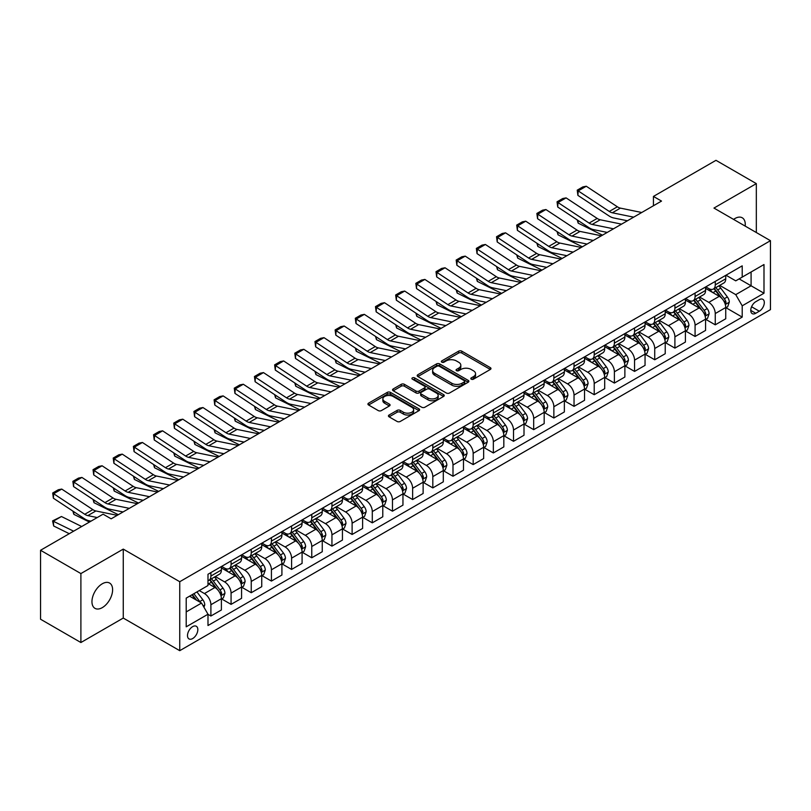 <?xml version="1.0" encoding="UTF-8"?>
<svg xmlns="http://www.w3.org/2000/svg" width="811" height="811" viewBox="0 0 811 811"><rect width="100%" height="100%" fill="white"/><g stroke="black" fill="none" stroke-linecap="round" stroke-linejoin="round"><path stroke-width="1.22" d="M471.272 379.183A1.571 0.902 0 0 0 473.492 379.183L490.32 369.461A2.24 1.298 0 0 0 490.979 368.549A2.24 1.298 0 0 0 490.32 367.636L461.804 351.173A2.24 1.298 0 0 0 458.641 351.173L441.802 360.885A1.571 0.902 0 0 0 441.346 361.524A1.571 0.902 0 0 0 441.802 362.172A1.571 0.902 0 0 0 444.022 362.172L446.202 360.915A7.167 4.136 0 0 1 456.34 360.915L458.722 362.284A7.167 4.136 0 0 1 460.82 365.214A7.167 4.136 0 0 1 458.722 368.133L456.542 369.39A1.571 0.902 0 0 0 456.076 370.029A1.571 0.902 0 0 0 456.542 370.678A1.571 0.902 0 0 0 458.762 370.678L460.932 369.421A7.167 4.136 0 0 1 471.079 369.421L473.452 370.789A7.167 4.136 0 0 1 475.55 373.719A7.167 4.136 0 0 1 473.452 376.639L471.272 377.896A1.571 0.902 0 0 0 470.816 378.544A1.571 0.902 0 0 0 471.272 379.183L471.272 377.896M102.287 607.632A14.608 8.434 120 0 0 111.827 594.757A14.608 8.434 120 0 0 109.586 583.048A14.608 8.434 120 0 0 102.287 583.778A14.608 8.434 120 0 0 92.738 596.653A14.608 8.434 120 0 0 94.978 608.351A14.608 8.434 120 0 0 102.287 607.632M745.187 226.097A14.608 8.434 120 0 0 742.247 217.784A14.608 8.434 120 0 0 734.948 218.514A14.608 8.434 120 0 0 733.58 219.406M192.663 638.561A7.299 4.217 120 0 0 197.438 632.134A7.299 4.217 120 0 0 196.313 626.274A7.299 4.217 120 0 0 192.663 626.639A7.299 4.217 120 0 0 187.888 633.077A7.299 4.217 120 0 0 189.014 638.926A7.299 4.217 120 0 0 192.663 638.561M389.098 415.009A2.24 1.298 0 0 0 388.439 415.921A2.24 1.298 0 0 0 389.098 416.844L397.096 421.456A2.24 1.298 0 0 0 400.259 421.456L418.952 410.67A2.24 1.298 0 0 0 419.611 409.748A2.24 1.298 0 0 0 418.952 408.835L390.436 392.372A2.24 1.298 0 0 0 387.273 392.372L368.579 403.168A2.24 1.298 0 0 0 367.92 404.081A2.24 1.298 0 0 0 368.579 404.993L378.24 410.579A2.24 1.298 0 0 0 381.413 410.579L389.412 405.956A2.24 1.298 0 0 0 390.071 405.044A2.24 1.298 0 0 0 389.412 404.121L384.617 401.364A5.991 3.457 0 0 1 382.863 398.911A5.991 3.457 0 0 1 386.563 395.717A5.991 3.457 0 0 1 393.092 396.467L411.866 407.304A5.991 3.457 0 0 1 413.62 409.748A5.991 3.457 0 0 1 409.92 412.951A5.991 3.457 0 0 1 403.391 412.201L400.259 410.396A2.24 1.298 0 0 0 397.096 410.396L389.098 415.009L389.098 416.844M123.262 549.108L80.897 573.57L40.55 550.274L40.55 619.229L80.897 642.525L123.262 618.063L179.748 650.675L179.748 581.72L123.262 549.108L123.262 618.063M756.328 232.534L756.328 183.621L713.964 208.072L770.45 240.685L179.748 581.72M756.328 183.621L715.981 160.325L653.443 196.424L653.443 205.751M40.55 550.274L103.088 514.174L111.158 518.827L661.512 201.087L653.443 196.424M446.364 393.011A2.24 1.298 0 0 0 449.527 393.011L468.221 382.224A2.24 1.298 0 0 0 468.88 381.302A2.24 1.298 0 0 0 468.221 380.389L439.704 363.926A2.24 1.298 0 0 0 436.541 363.926L417.847 374.723A2.24 1.298 0 0 0 417.189 375.635A2.24 1.298 0 0 0 417.847 376.547L446.364 393.011M413.012 379.518A1.571 0.902 0 0 1 414.603 379.741L414.603 377.875L443.587 394.612A2.24 1.298 0 0 1 444.246 395.525A2.24 1.298 0 0 1 443.587 396.447L424.893 407.234A2.24 1.298 0 0 1 421.73 407.234L393.213 390.77L393.213 388.945A2.24 1.298 0 0 0 392.554 389.858A2.24 1.298 0 0 0 393.213 390.77M393.213 388.945L401.212 384.323A2.24 1.298 0 0 1 404.385 384.323L415.942 391.003A2.24 1.298 0 0 0 419.115 391.003L424.417 387.942A2.24 1.298 0 0 0 425.076 387.019A2.24 1.298 0 0 0 424.417 386.107L412.383 379.153A1.571 0.902 0 0 1 411.917 378.514A1.571 0.902 0 0 1 412.89 377.683A1.571 0.902 0 0 1 414.603 377.875M759.309 299.675L755.761 301.722A7.076 4.085 120 0 0 751.138 307.957A7.076 4.085 120 0 0 752.223 313.624A7.076 4.085 120 0 0 755.761 313.279L759.309 311.221A7.076 4.085 120 0 0 763.932 304.987A7.076 4.085 120 0 0 762.847 299.32A7.076 4.085 120 0 0 759.309 299.675M179.748 650.675L770.45 309.64L770.45 240.685M725.987 275.213L735.749 280.849L742.207 277.119L742.207 265.846L207.991 574.269L207.991 585.542L186.206 598.123L186.206 626.822L207.991 614.241L207.991 625.524L742.207 317.101L742.207 305.818L735.749 294.636L719.702 285.371M742.207 277.119L763.992 264.538L763.992 293.237L742.207 305.818M80.897 573.57L80.897 642.525M739.135 278.893L751.087 285.786L751.087 271.999L763.992 264.538M735.749 294.636L751.087 285.786L763.992 293.237M186.206 611.92L201.544 603.06L189.592 596.166M207.991 614.343L210.901 616.015L210.901 604.742A9.134 5.271 -120 0 0 204.443 593.561L199.283 590.58M210.901 616.015L221.393 609.963L221.393 598.68A9.134 5.271 -120 0 0 214.935 587.499L207.991 583.494M221.636 598.913L231.074 604.367L231.074 593.094A9.134 5.271 -120 0 0 224.617 581.913L215.351 576.56M231.074 604.367L241.566 598.315L241.566 587.032A9.134 5.271 -120 0 0 235.109 575.851L221.393 567.933M241.81 587.265L251.248 592.719L251.248 581.446A9.134 5.271 -120 0 0 244.79 570.265L235.525 564.912M251.248 592.719L261.74 586.667L261.74 575.394A9.134 5.271 -120 0 0 255.283 564.213L241.566 556.285M261.983 575.628L271.421 581.071L271.421 569.798A9.134 5.271 -120 0 0 264.964 558.617L255.698 553.264M271.421 581.071L281.914 575.019L281.914 563.746A9.134 5.271 -120 0 0 275.456 552.565L261.74 544.637M282.157 563.98L291.595 569.423L291.595 558.15A9.134 5.271 -120 0 0 285.137 546.969L275.872 541.616M291.595 569.423L302.087 563.371L302.087 552.098A9.134 5.271 -120 0 0 295.63 540.917L281.914 532.989M302.331 552.332L311.769 557.775L311.769 546.502A9.134 5.271 -120 0 0 305.311 535.321L296.045 529.968M311.769 557.775L322.261 551.723L322.261 540.45A9.134 5.271 -120 0 0 315.803 529.269L302.087 521.341M322.504 540.684L331.942 546.127L331.942 534.855A9.134 5.271 -120 0 0 325.485 523.673L316.219 518.32M331.942 546.127L342.435 540.075L342.435 528.802A9.134 5.271 -120 0 0 335.977 517.621L322.261 509.693M342.678 529.036L352.116 534.479L352.116 523.207A9.134 5.271 -120 0 0 345.668 512.025L336.393 506.672M352.116 534.479L362.608 528.427L362.608 517.154A9.134 5.271 -120 0 0 356.151 505.973L342.435 498.055M362.852 517.388L372.29 522.842L372.29 511.559A9.134 5.271 -120 0 0 365.842 500.377L356.566 495.024M372.29 522.842L382.782 516.779L382.782 505.506A9.134 5.271 -120 0 0 376.324 494.325L362.608 486.407M383.025 505.74L392.463 511.194L392.463 499.911A9.134 5.271 -120 0 0 386.016 488.729L376.74 483.376M392.463 511.194L402.955 505.131L402.955 493.858A9.134 5.271 -120 0 0 396.498 482.677L382.782 474.759M403.199 494.092L412.637 499.546L412.637 488.263A9.134 5.271 -120 0 0 406.189 477.081L396.914 471.738M412.637 499.546L423.129 493.483L423.129 482.21A9.134 5.271 -120 0 0 416.672 471.029L402.955 463.111M423.372 482.444L432.821 487.898L432.821 476.615A9.134 5.271 -120 0 0 426.363 465.433L417.087 460.09M432.821 487.898L443.303 481.835L443.303 470.562A9.134 5.271 -120 0 0 436.855 459.381L423.129 451.463M443.546 470.796L452.994 476.25L452.994 464.977A9.134 5.271 -120 0 0 446.537 453.795L437.261 448.442M452.994 476.25L463.476 470.187L463.476 458.914A9.134 5.271 -120 0 0 457.029 447.733L443.303 439.815M463.72 459.148L473.168 464.602L473.168 453.329A9.134 5.271 -120 0 0 466.71 442.147L457.434 436.794M473.168 464.602L483.65 458.539L483.65 447.266A9.134 5.271 -120 0 0 477.203 436.085L463.476 428.167M483.893 447.5L493.341 452.954L493.341 441.681A9.134 5.271 -120 0 0 486.884 430.499L477.618 425.146M493.341 452.954L503.834 446.891L503.834 435.619A9.134 5.271 -120 0 0 497.376 424.437L483.65 416.519M504.067 435.852L513.515 441.306L513.515 430.033A9.134 5.271 -120 0 0 507.057 418.851L497.792 413.498M513.515 441.306L524.007 435.243L524.007 423.971A9.134 5.271 -120 0 0 517.55 412.789L503.834 404.871M524.241 424.204L533.689 429.658L533.689 418.385A9.134 5.271 -120 0 0 527.231 407.203L517.965 401.85M533.689 429.658L544.181 423.595L544.181 412.323A9.134 5.271 -120 0 0 537.723 401.141L524.007 393.223M544.414 412.556L553.862 418.01L553.862 406.737A9.134 5.271 -120 0 0 547.405 395.555L538.139 390.203M553.862 418.01L564.355 411.958L564.355 400.675A9.134 5.271 -120 0 0 557.897 389.493L544.181 381.575M564.598 400.908L574.036 406.362L574.036 395.089A9.134 5.271 -120 0 0 567.578 383.907L558.313 378.555M574.036 406.362L584.528 400.31L584.528 389.027A9.134 5.271 -120 0 0 578.071 377.845L564.355 369.928M584.772 389.26L594.21 394.714L594.21 383.441A9.134 5.271 -120 0 0 587.752 372.259L578.486 366.907M594.21 394.714L604.702 388.662L604.702 377.379A9.134 5.271 -120 0 0 598.244 366.197L584.528 358.28M604.945 377.612L614.383 383.066L614.383 371.793A9.134 5.271 -120 0 0 607.926 360.611L598.66 355.259M614.383 383.066L624.875 377.014L624.875 365.741A9.134 5.271 -120 0 0 618.418 354.559L604.702 346.632M625.119 365.974L634.557 371.418L634.557 360.145A9.134 5.271 -120 0 0 628.099 348.963L618.834 343.611M634.557 371.418L645.049 365.366L645.049 354.093A9.134 5.271 -120 0 0 638.592 342.911L624.875 334.984M645.292 354.326L654.73 359.77L654.73 348.497A9.134 5.271 -120 0 0 648.273 337.315L639.007 331.963M654.73 359.77L665.223 353.718L665.223 342.445A9.134 5.271 -120 0 0 658.765 331.263L645.049 323.336M665.466 342.678L674.904 348.122L674.904 336.849A9.134 5.271 -120 0 0 668.446 325.667L659.181 320.315M674.904 348.122L685.396 342.07L685.396 330.797A9.134 5.271 -120 0 0 678.939 319.615L665.223 311.688M685.64 331.03L695.078 336.474L695.078 325.201A9.134 5.271 -120 0 0 688.62 314.019L679.354 308.667M695.078 336.474L705.57 330.422L705.57 319.149A9.134 5.271 -120 0 0 699.112 307.967L685.396 300.04M705.813 319.382L715.251 324.826L715.251 313.553A9.134 5.271 -120 0 0 708.794 302.371L699.528 297.019M715.251 324.826L725.744 318.774L725.744 307.501A9.134 5.271 -120 0 0 719.286 296.319L705.57 288.402M705.813 286.861L708.794 288.584A9.134 5.271 -120 0 0 713.366 289.03A9.134 5.271 -120 0 0 715.251 284.854L715.251 281.407M685.64 298.509L688.62 300.232A9.134 5.271 -120 0 0 693.192 300.678A9.134 5.271 -120 0 0 695.078 296.502L695.078 293.055M665.466 310.157L668.446 311.88A9.134 5.271 -120 0 0 673.018 312.326A9.134 5.271 -120 0 0 674.904 308.15L674.904 304.703M645.292 321.805L648.273 323.528A9.134 5.271 -120 0 0 652.845 323.974A9.134 5.271 -120 0 0 654.73 319.798L654.73 316.351M625.119 333.453L628.099 335.176A9.134 5.271 -120 0 0 632.671 335.622A9.134 5.271 -120 0 0 634.557 331.446L634.557 327.999M604.945 345.101L607.926 346.824A9.134 5.271 -120 0 0 612.487 347.27A9.134 5.271 -120 0 0 614.383 343.094L614.383 339.647M584.772 356.739L587.752 358.472A9.134 5.271 -120 0 0 592.314 358.918A9.134 5.271 -120 0 0 594.21 354.742L594.21 351.295M564.598 368.387L567.578 370.11A9.134 5.271 -120 0 0 572.14 370.566A9.134 5.271 -120 0 0 574.036 366.39L574.036 362.943M544.414 380.035L547.405 381.758A9.134 5.271 -120 0 0 551.967 382.214A9.134 5.271 -120 0 0 553.862 378.038L553.862 374.591M524.241 391.683L527.231 393.406A9.134 5.271 -120 0 0 531.793 393.862A9.134 5.271 -120 0 0 533.689 389.685L533.689 386.239M504.067 403.331L507.057 405.054A9.134 5.271 -120 0 0 511.619 405.51A9.134 5.271 -120 0 0 513.515 401.333L513.515 397.887M483.893 414.979L486.884 416.702A9.134 5.271 -120 0 0 491.446 417.158A9.134 5.271 -120 0 0 493.341 412.981L493.341 409.525M463.72 426.627L466.71 428.35A9.134 5.271 -120 0 0 471.272 428.806A9.134 5.271 -120 0 0 473.168 424.629L473.168 421.173M443.546 438.275L446.537 439.998A9.134 5.271 -120 0 0 451.098 440.454A9.134 5.271 -120 0 0 452.994 436.267L452.994 432.821M423.372 449.923L426.363 451.646A9.134 5.271 -120 0 0 430.925 452.102A9.134 5.271 -120 0 0 432.821 447.915L432.821 444.469M403.199 461.571L406.189 463.294A9.134 5.271 -120 0 0 410.751 463.75A9.134 5.271 -120 0 0 412.637 459.563L412.637 456.117M383.025 473.219L386.016 474.942A9.134 5.271 -120 0 0 390.578 475.398A9.134 5.271 -120 0 0 392.463 471.211L392.463 467.765M362.852 484.866L365.842 486.59A9.134 5.271 -120 0 0 370.404 487.046A9.134 5.271 -120 0 0 372.29 482.859L372.29 479.413M342.678 496.514L345.668 498.238A9.134 5.271 -120 0 0 350.23 498.684A9.134 5.271 -120 0 0 352.116 494.507L352.116 491.06M322.504 508.162L325.485 509.886A9.134 5.271 -120 0 0 330.057 510.332A9.134 5.271 -120 0 0 331.942 506.155L331.942 502.708M302.331 519.81L305.311 521.534A9.134 5.271 -120 0 0 309.883 521.98A9.134 5.271 -120 0 0 311.769 517.803L311.769 514.356M282.157 531.458L285.137 533.182A9.134 5.271 -120 0 0 289.709 533.628A9.134 5.271 -120 0 0 291.595 529.451L291.595 526.004M261.983 543.106L264.964 544.83A9.134 5.271 -120 0 0 269.536 545.276A9.134 5.271 -120 0 0 271.421 541.099L271.421 537.652M241.81 554.754L244.79 556.478A9.134 5.271 -120 0 0 249.362 556.924A9.134 5.271 -120 0 0 251.248 552.747L251.248 549.3M221.636 566.392L224.617 568.126A9.134 5.271 -120 0 0 229.189 568.572A9.134 5.271 -120 0 0 231.074 564.395L231.074 560.948M725.987 307.734L742.207 317.101M713.366 289.03L723.858 282.978A9.134 5.271 -120 0 0 725.744 278.802L725.744 275.355M693.192 300.678L703.674 294.626A9.134 5.271 -120 0 0 705.57 290.45L705.57 287.003M673.018 312.326L683.501 306.274A9.134 5.271 -120 0 0 685.396 302.097L685.396 298.651M652.845 323.974L663.327 317.922A9.134 5.271 -120 0 0 665.223 313.745L665.223 310.289M632.671 335.622L643.153 329.57A9.134 5.271 -120 0 0 645.049 325.393L645.049 321.937M612.487 347.27L622.98 341.218A9.134 5.271 -120 0 0 624.875 337.031L624.875 333.585M592.314 358.918L602.806 352.866A9.134 5.271 -120 0 0 604.702 348.679L604.702 345.233M572.14 370.566L582.633 364.514A9.134 5.271 -120 0 0 584.528 360.327L584.528 356.881M551.967 382.214L562.459 376.162A9.134 5.271 -120 0 0 564.355 371.975L564.355 368.529M531.793 393.862L542.285 387.81A9.134 5.271 -120 0 0 544.181 383.623L544.181 380.177M511.619 405.51L522.112 399.448A9.134 5.271 -120 0 0 524.007 395.271L524.007 391.825M491.446 417.158L501.938 411.096A9.134 5.271 -120 0 0 503.834 406.919L503.834 403.472M471.272 428.806L481.764 422.744A9.134 5.271 -120 0 0 483.65 418.567L483.65 415.12M451.098 440.454L461.591 434.392A9.134 5.271 -120 0 0 463.476 430.215L463.476 426.768M430.925 452.102L441.417 446.04A9.134 5.271 -120 0 0 443.303 441.863L443.303 438.416M410.751 463.75L421.244 457.688A9.134 5.271 -120 0 0 423.129 453.511L423.129 450.064M390.578 475.398L401.07 469.336A9.134 5.271 -120 0 0 402.955 465.159L402.955 461.712M370.404 487.046L380.896 480.984A9.134 5.271 -120 0 0 382.782 476.807L382.782 473.36M350.23 498.684L360.723 492.632A9.134 5.271 -120 0 0 362.608 488.455L362.608 485.008M330.057 510.332L340.549 504.28A9.134 5.271 -120 0 0 342.435 500.103L342.435 496.656M309.883 521.98L320.375 515.928A9.134 5.271 -120 0 0 322.261 511.751L322.261 508.304M289.709 533.628L300.192 527.576A9.134 5.271 -120 0 0 302.087 523.399L302.087 519.942M269.536 545.276L280.018 539.224A9.134 5.271 -120 0 0 281.914 535.047L281.914 531.59M249.362 556.924L259.844 550.872A9.134 5.271 -120 0 0 261.74 546.685L261.74 543.238M229.189 568.572L239.671 562.52A9.134 5.271 -120 0 0 241.566 558.333L241.566 554.886M207.991 580.595A9.134 5.271 -120 0 0 209.005 580.22L219.497 574.168A9.134 5.271 -120 0 0 221.393 569.981L221.393 566.534M209.005 580.22A9.134 5.271 -120 0 0 210.901 576.043L210.901 572.596M201.544 603.06L207.991 614.241M471.901 379.406L473.452 378.504A7.167 4.136 0 0 0 475.55 375.574L475.55 373.719M460.82 365.214L460.82 367.069A7.167 4.136 0 0 1 458.722 369.998L457.171 370.891M490.32 367.636L490.32 369.461L461.804 353.038A2.24 1.298 0 0 0 458.641 353.038L442.431 362.385M468.221 380.389L468.221 382.224L439.704 365.791A2.24 1.298 0 0 0 436.541 365.791L417.878 376.568L417.847 374.723M464.267 381.951A1.571 0.902 0 0 0 464.723 381.302A1.571 0.902 0 0 0 464.267 380.663L439.238 366.217A1.571 0.902 0 0 0 437.017 366.217L434.716 367.545A7.167 4.136 0 0 0 432.618 370.465A7.167 4.136 0 0 0 434.716 373.395L451.828 383.268A7.167 4.136 0 0 0 461.966 383.268L464.267 381.951L464.267 383.806A1.571 0.902 0 0 0 464.723 383.167L464.723 381.302M432.618 370.465L432.618 372.33A7.167 4.136 0 0 0 434.716 375.26L434.716 373.395M464.267 383.806L461.966 385.134A7.167 4.136 0 0 1 451.828 385.134L434.716 375.26M393.244 390.79L401.212 386.188L401.212 384.323M425.076 387.019L425.076 388.885A2.24 1.298 0 0 1 424.417 389.797L419.115 392.869A2.24 1.298 0 0 1 415.942 392.869L404.385 386.188A2.24 1.298 0 0 0 401.212 386.188M414.603 379.741L443.556 396.457M427.944 397.927A5.991 3.457 0 0 0 434.473 398.677A5.991 3.457 0 0 0 438.173 395.484A5.991 3.457 0 0 0 436.419 393.041L429.81 389.219A2.24 1.298 0 0 0 426.637 389.219L421.335 392.281A2.24 1.298 0 0 0 420.676 393.193A2.24 1.298 0 0 0 421.335 394.116L427.944 397.927L427.944 399.793A5.991 3.457 0 0 0 434.473 400.543A5.991 3.457 0 0 0 438.173 397.349L438.173 395.484M420.676 393.193L420.676 395.058A2.24 1.298 0 0 0 421.335 395.971L421.335 394.116M427.944 399.793L421.335 395.971M413.62 409.748L413.62 411.613A5.991 3.457 0 0 1 409.92 414.816A5.991 3.457 0 0 1 403.391 414.066L400.259 412.252A2.24 1.298 0 0 0 397.096 412.252L389.128 416.854M382.863 398.911L382.863 400.776A5.991 3.457 0 0 0 384.617 403.219L384.617 401.364M389.381 405.976L384.617 403.219M418.952 408.835L418.952 410.67L390.436 394.237A2.24 1.298 0 0 0 387.273 394.237L368.61 405.013L368.579 403.168M725.744 307.876L727.68 306.751L729.292 302.097A6.052 3.487 -120 0 0 727.366 296.948L720.766 288.138A17.457 10.077 -120 0 0 718.86 285.857M712.301 292.284A17.457 10.077 -120 0 0 708.733 288.544M605.797 232.118L606.851 232.645M578.03 220.44L578.192 223.157L577.219 219.903M602.492 235.16L578.192 223.157M725.196 304.166L726.027 302.351A6.052 3.487 -120 0 0 724.294 298.712L717.705 289.912A17.457 10.077 -120 0 0 715.799 287.631M714.177 288.564A14.497 8.363 60 0 1 716.549 291.271L722.135 298.722M713.862 288.746A17.457 10.077 60 0 1 715.768 291.027L720.148 296.877M633.675 217.155L612.335 212.786A11.415 6.589 60 0 1 609.284 211.438L578.192 190.899L577.898 195.38L608.99 215.919A17.122 9.884 -120 0 0 613.582 217.936L627.42 220.774M641.744 212.502L620.405 208.123A11.415 6.589 60 0 1 617.353 206.785L586.262 186.236L578.192 190.899L577.229 190.159L582.876 186.895L586.262 186.236M577.898 195.38L577.229 190.159M705.57 319.524L707.506 318.399L709.118 313.745A6.052 3.487 -120 0 0 707.192 308.596L700.592 299.786A17.457 10.077 -120 0 0 698.687 297.505M692.128 303.932A17.457 10.077 -120 0 0 688.559 300.192M585.623 243.766L586.677 244.293M557.856 232.088L558.019 234.805L557.045 231.551M582.318 246.808L558.019 234.805M705.023 315.814L705.854 313.999A6.052 3.487 -120 0 0 704.12 310.36L697.531 301.56A17.457 10.077 -120 0 0 695.625 299.279M694.003 300.212A14.497 8.363 60 0 1 696.375 302.919L701.961 310.37M693.689 300.394A17.457 10.077 60 0 1 695.595 302.675L699.974 308.525M685.396 331.162L687.333 330.047L688.944 325.393A6.052 3.487 -120 0 0 687.018 320.233L680.419 311.434A17.457 10.077 -120 0 0 678.513 309.153M671.954 315.58A17.457 10.077 -120 0 0 668.386 311.84M565.449 255.414L566.504 255.941M537.683 243.736L537.845 246.453L536.872 243.199M562.145 258.456L537.845 246.453M684.849 327.462L685.68 325.647A6.052 3.487 -120 0 0 683.947 322.008L677.357 313.208A17.457 10.077 -120 0 0 675.451 310.927M673.829 311.86A14.497 8.363 60 0 1 676.202 314.567L681.787 322.018M673.515 312.042A17.457 10.077 60 0 1 675.421 314.323L679.8 320.173M665.223 342.81L667.159 341.695L668.771 337.031A6.052 3.487 -120 0 0 666.845 331.881L660.245 323.082A17.457 10.077 -120 0 0 658.339 320.801M651.78 327.228A17.457 10.077 -120 0 0 648.212 323.488M545.276 267.062L546.33 267.589M517.509 255.384L517.671 258.101L516.698 254.847M541.971 270.104L517.671 258.101M664.675 339.11L665.507 337.295A6.052 3.487 -120 0 0 663.773 333.656L657.184 324.856A17.457 10.077 -120 0 0 655.278 322.575M653.646 323.508A14.497 8.363 60 0 1 656.028 326.215L661.614 333.666M653.342 323.69A17.457 10.077 60 0 1 655.247 325.971L659.627 331.821M613.501 228.803L592.162 224.434A11.415 6.589 60 0 1 589.11 223.086L558.019 202.547L557.725 207.028L588.816 227.567A17.122 9.884 -120 0 0 593.399 229.584L607.246 232.422M621.571 224.15L600.231 219.771A11.415 6.589 60 0 1 597.18 218.433L566.088 197.884L558.019 202.547L557.045 201.807L562.702 198.543L566.088 197.884M557.725 207.028L557.045 201.807M593.328 240.451L571.988 236.082A11.415 6.589 60 0 1 568.937 234.734L537.845 214.195L537.551 218.676L568.643 239.215A17.122 9.884 -120 0 0 573.225 241.232L587.073 244.07M601.397 235.798L580.058 231.419A11.415 6.589 60 0 1 577.006 230.081L545.915 209.532L537.845 214.195L536.872 213.455L542.529 210.191L545.915 209.532M537.551 218.676L536.872 213.455M573.154 252.099L551.815 247.73A11.415 6.589 60 0 1 548.763 246.382L517.671 225.843L517.377 230.324L548.469 250.863A17.122 9.884 -120 0 0 553.051 252.87L566.899 255.708M581.223 247.446L559.884 243.067A11.415 6.589 60 0 1 556.833 241.729L525.741 221.18L517.671 225.843L516.698 225.103L522.355 221.839L525.741 221.18M517.377 230.324L516.698 225.103M645.049 354.458L646.985 353.343L648.597 348.679A6.052 3.487 -120 0 0 646.671 343.529L640.072 334.73A17.457 10.077 -120 0 0 638.166 332.449M631.607 338.876A17.457 10.077 -120 0 0 628.038 335.136M525.102 278.71L526.157 279.237M497.336 267.032L497.498 269.749L496.525 266.495M521.797 281.752L497.498 269.749M644.492 350.757L645.333 348.943A6.052 3.487 -120 0 0 643.599 345.304L637.01 336.504A17.457 10.077 -120 0 0 635.104 334.223M633.472 335.156A14.497 8.363 60 0 1 635.854 337.863L641.44 345.314M633.168 335.338A17.457 10.077 60 0 1 635.074 337.619L639.453 343.469M552.98 263.747L531.641 259.368A11.415 6.589 60 0 1 528.59 258.03L497.498 237.491L497.204 241.962L528.296 262.511A17.122 9.884 -120 0 0 532.878 264.518L546.715 267.356M561.05 259.094L539.71 254.715A11.415 6.589 60 0 1 536.659 253.377L505.567 232.828L497.498 237.491L496.525 236.751L502.181 233.487L505.567 232.828M497.204 241.962L496.525 236.751M624.875 366.106L626.812 364.991L628.424 360.327A6.052 3.487 -120 0 0 626.497 355.177L619.898 346.378A17.457 10.077 -120 0 0 617.992 344.097M611.433 350.524A17.457 10.077 -120 0 0 607.865 346.784M504.929 290.358L505.983 290.875M477.162 278.68L477.324 281.397L476.351 278.143M501.624 293.4L477.324 281.397M624.318 362.405L625.159 360.591A6.052 3.487 -120 0 0 623.426 356.952L616.836 348.152A17.457 10.077 -120 0 0 614.931 345.871M613.298 346.804A14.497 8.363 60 0 1 615.681 349.511L621.267 356.962M612.994 346.986A17.457 10.077 60 0 1 614.9 349.267L619.28 355.117M532.807 275.395L511.467 271.016A11.415 6.589 60 0 1 508.416 269.678L477.324 249.139L477.03 253.61L508.122 274.159A17.122 9.884 -120 0 0 512.704 276.166L526.542 279.004M540.876 270.732L519.537 266.363A11.415 6.589 60 0 1 516.485 265.025L485.394 244.476L477.324 249.139L476.351 248.399L481.998 245.135L485.394 244.476M477.03 253.61L476.351 248.399M604.702 377.754L606.638 376.639L608.25 371.975A6.052 3.487 -120 0 0 606.324 366.825L599.724 358.026A17.457 10.077 -120 0 0 597.819 355.745M591.26 362.172A17.457 10.077 -120 0 0 587.691 358.432M484.755 302.006L485.809 302.523M456.988 290.328L457.151 293.045L456.177 289.791M481.45 305.048L457.151 293.045M604.144 374.053L604.986 372.239A6.052 3.487 -120 0 0 603.252 368.599L596.663 359.8A17.457 10.077 -120 0 0 594.757 357.509M593.125 358.452A14.497 8.363 60 0 1 595.507 361.159L601.093 368.61M592.821 358.634A17.457 10.077 60 0 1 594.716 360.915L599.106 366.765M512.623 287.043L491.294 282.664A11.415 6.589 60 0 1 488.232 281.326L457.151 260.787L456.857 265.258L487.948 285.807A17.122 9.884 -120 0 0 492.53 287.814L506.368 290.652M520.692 282.38L499.363 278.011A11.415 6.589 60 0 1 496.312 276.673L465.22 256.124L457.151 260.787L456.177 260.047L461.824 256.783L465.22 256.124M456.857 265.258L456.177 260.047M584.528 389.402L586.465 388.287L588.076 383.623A6.052 3.487 -120 0 0 586.14 378.473L579.551 369.674A17.457 10.077 -120 0 0 577.645 367.393M571.086 373.82A17.457 10.077 -120 0 0 567.507 370.08M464.581 313.654L465.636 314.171M436.815 301.976L436.977 304.693L436.004 301.439M461.277 316.695L436.977 304.693M583.971 385.701L584.812 383.887A6.052 3.487 -120 0 0 583.079 380.247L576.479 371.438A17.457 10.077 -120 0 0 574.583 369.157M572.951 370.1A14.497 8.363 60 0 1 575.334 372.807L580.909 380.258M572.647 370.282A17.457 10.077 60 0 1 574.543 372.563L578.932 378.413M492.449 298.691L471.12 294.312A11.415 6.589 60 0 1 468.059 292.974L436.977 272.425L436.683 276.906L467.775 297.455A17.122 9.884 -120 0 0 472.357 299.462L486.195 302.3M500.519 294.028L479.189 289.659A11.415 6.589 60 0 1 476.128 288.321L445.046 267.772L436.977 272.425L436.004 271.695L441.65 268.431L445.046 267.772M436.683 276.906L436.004 271.695M564.355 401.05L566.291 399.935L567.903 395.271A6.052 3.487 -120 0 0 565.966 390.121L559.377 381.322A17.457 10.077 -120 0 0 557.471 379.041M550.912 385.468A17.457 10.077 -120 0 0 547.334 381.728M444.408 325.302L445.462 325.819M416.641 313.624L416.803 316.341L415.83 313.087M441.103 328.343L416.803 316.341M563.797 397.349L564.638 395.535A6.052 3.487 -120 0 0 562.905 391.895L556.305 383.086A17.457 10.077 -120 0 0 554.41 380.805M552.778 381.748A14.497 8.363 60 0 1 555.16 384.455L560.736 391.906M552.463 381.93A17.457 10.077 60 0 1 554.369 384.211L558.759 390.061M472.276 310.339L450.946 305.96A11.415 6.589 60 0 1 447.885 304.622L416.803 284.073L416.509 288.554L447.601 309.103A17.122 9.884 -120 0 0 452.183 311.11L466.021 313.948M480.345 305.676L459.016 301.307A11.415 6.589 60 0 1 455.954 299.958L424.873 279.42L416.803 284.073L415.83 283.343L421.477 280.079L424.873 279.42M416.509 288.554L415.83 283.343M544.181 412.698L546.117 411.582L547.729 406.919A6.052 3.487 -120 0 0 545.793 401.769L539.203 392.97A17.457 10.077 -120 0 0 537.298 390.689M530.739 397.116A17.457 10.077 -120 0 0 527.16 393.376M424.234 336.95L425.288 337.467M396.457 325.272L396.63 327.989L395.656 324.735M420.929 339.991L396.63 327.989M543.623 408.997L544.465 407.183A6.052 3.487 -120 0 0 542.731 403.543L536.132 394.734A17.457 10.077 -120 0 0 534.226 392.453M532.604 393.396A14.497 8.363 60 0 1 534.986 396.103L540.562 403.554M532.29 393.578A17.457 10.077 60 0 1 534.196 395.859L538.585 401.709M452.102 321.987L430.773 317.608A11.415 6.589 60 0 1 427.711 316.27L396.63 295.721L396.336 300.202L427.427 320.75A17.122 9.884 -120 0 0 432.01 322.758L445.847 325.596M460.172 317.324L438.842 312.955A11.415 6.589 60 0 1 435.781 311.606L404.699 291.068L396.63 295.721L395.656 294.991L401.303 291.727L404.699 291.068M396.336 300.202L395.656 294.991M524.007 424.346L525.944 423.23L527.555 418.567A6.052 3.487 -120 0 0 525.619 413.417L519.03 404.618A17.457 10.077 -120 0 0 517.124 402.337M510.565 408.764A17.457 10.077 -120 0 0 506.987 405.024M404.06 348.598L405.115 349.115M376.284 336.91L376.456 339.637L375.483 336.383M400.756 351.639L376.456 339.637M523.45 420.645L524.291 418.831A6.052 3.487 -120 0 0 522.558 415.191L515.958 406.382A17.457 10.077 -120 0 0 514.052 404.101M512.43 405.044A14.497 8.363 60 0 1 514.813 407.751L520.388 415.191M512.116 405.226A17.457 10.077 60 0 1 514.022 407.507L518.411 413.357M431.928 333.635L410.599 329.256A11.415 6.589 60 0 1 407.538 327.918L376.456 307.369L376.162 311.85L407.254 332.398A17.122 9.884 -120 0 0 411.836 334.406L425.674 337.244M439.998 328.972L418.669 324.603A11.415 6.589 60 0 1 415.607 323.254L384.526 302.716L376.456 307.369L375.483 306.629L381.129 303.375L384.526 302.716M376.162 311.85L375.483 306.629M503.834 435.994L505.77 434.878L507.382 430.215A6.052 3.487 -120 0 0 505.446 425.065L498.856 416.266A17.457 10.077 -120 0 0 496.95 413.985M490.391 420.412A17.457 10.077 -120 0 0 486.813 416.661M383.877 360.246L384.941 360.763M356.11 348.558L356.282 351.285L355.299 348.031M380.572 363.287L356.282 351.285M503.276 432.293L504.118 430.469A6.052 3.487 -120 0 0 502.384 426.839L495.785 418.03A17.457 10.077 -120 0 0 493.879 415.749M492.257 416.692A14.497 8.363 60 0 1 494.639 419.399L500.215 426.839M491.942 416.864A17.457 10.077 60 0 1 493.848 419.155L498.238 425.005M411.755 345.283L390.426 340.904A11.415 6.589 60 0 1 387.364 339.566L356.282 319.017L355.988 323.498L387.08 344.046A17.122 9.884 -120 0 0 391.662 346.054L405.5 348.892M419.824 340.62L398.495 336.251A11.415 6.589 60 0 1 395.433 334.902L364.352 314.364L356.282 319.017L355.309 318.277L360.956 315.023L364.352 314.364M355.988 323.498L355.309 318.277M483.65 447.642L485.586 446.526L487.208 441.863A6.052 3.487 -120 0 0 485.272 436.713L478.683 427.914A17.457 10.077 -120 0 0 476.777 425.633M470.218 432.05A17.457 10.077 -120 0 0 466.639 428.309M363.703 371.894L364.768 372.411M335.936 360.206L336.109 362.933L335.125 359.678M360.398 374.925L336.109 362.933M483.103 443.931L483.944 442.117A6.052 3.487 -120 0 0 482.21 438.487L475.611 429.678A17.457 10.077 -120 0 0 473.705 427.397M472.083 428.34A14.497 8.363 60 0 1 474.465 431.036L480.041 438.487M471.769 428.512A17.457 10.077 60 0 1 473.675 430.803L478.064 436.653M391.581 356.931L370.252 352.552A11.415 6.589 60 0 1 367.19 351.214L336.109 330.665L335.815 335.146L366.896 355.694A17.122 9.884 -120 0 0 371.489 357.702L385.326 360.54M399.651 352.268L378.321 347.889A11.415 6.589 60 0 1 375.26 346.55L344.178 326.012L336.109 330.665L335.136 329.925L340.782 326.671L344.178 326.012M335.815 335.146L335.136 329.925M463.476 459.29L465.413 458.174L467.035 453.511A6.052 3.487 -120 0 0 465.098 448.361L458.509 439.562A17.457 10.077 -120 0 0 456.603 437.271M450.044 443.698A17.457 10.077 -120 0 0 446.466 439.957M343.529 383.542L344.594 384.059M315.763 371.854L315.925 374.581L314.952 371.316M340.225 386.573L315.925 374.581M462.929 455.579L463.76 453.765A6.052 3.487 -120 0 0 462.037 450.135L455.437 441.326A17.457 10.077 -120 0 0 453.531 439.045M451.909 439.988A14.497 8.363 60 0 1 454.292 442.684L459.867 450.135M451.595 440.16A17.457 10.077 60 0 1 453.501 442.441L457.891 448.301M371.408 368.579L350.078 364.2A11.415 6.589 60 0 1 347.017 362.862L315.925 342.313L315.641 346.794L346.723 367.342A17.122 9.884 -120 0 0 351.315 369.35L365.153 372.188M379.477 363.916L358.148 359.537A11.415 6.589 60 0 1 355.086 358.198L324.005 337.66L315.925 342.313L314.962 341.573L320.609 338.319L324.005 337.66M315.641 346.794L314.962 341.573M443.303 470.938L445.239 469.822L446.861 465.159A6.052 3.487 -120 0 0 444.925 460.009L438.335 451.2A17.457 10.077 -120 0 0 436.43 448.919M429.871 455.346A17.457 10.077 -120 0 0 426.292 451.605M323.356 395.19L324.41 395.707M295.589 383.502L295.751 386.229L294.778 382.964M320.051 398.221L295.751 386.229M442.755 467.227L443.587 465.413A6.052 3.487 -120 0 0 441.863 461.773L435.264 452.974A17.457 10.077 -120 0 0 433.358 450.693M431.736 451.636A14.497 8.363 60 0 1 434.118 454.332L439.694 461.783M431.422 451.808A17.457 10.077 60 0 1 433.327 454.089L437.717 459.949M351.234 380.227L329.905 375.848A11.415 6.589 60 0 1 326.843 374.51L295.751 353.961L295.468 358.442L326.549 378.99A17.122 9.884 -120 0 0 331.141 380.998L344.979 383.836M359.303 375.564L337.974 371.185A11.415 6.589 60 0 1 334.913 369.846L303.821 349.308L295.751 353.961L294.788 353.221L300.435 349.967L303.821 349.308M295.468 358.442L294.788 353.221M423.129 482.586L425.065 481.46L426.677 476.807A6.052 3.487 -120 0 0 424.751 471.657L418.162 462.848A17.457 10.077 -120 0 0 416.256 460.567M409.697 466.994A17.457 10.077 -120 0 0 406.118 463.253M303.182 406.838L304.237 407.355M275.416 395.15L275.578 397.877L274.605 394.612M299.877 409.869L275.578 397.877M422.582 478.875L423.413 477.061A6.052 3.487 -120 0 0 421.69 473.421L415.09 464.622A17.457 10.077 -120 0 0 413.184 462.341M411.562 463.284A14.497 8.363 60 0 1 413.945 465.98L419.52 473.431M411.248 463.456A17.457 10.077 60 0 1 413.154 465.737L417.543 471.596M331.06 391.875L309.731 387.496A11.415 6.589 60 0 1 306.67 386.158L275.578 365.609L275.294 370.09L306.376 390.628A17.122 9.884 -120 0 0 310.968 392.646L324.805 395.484M339.13 387.212L317.8 382.833A11.415 6.589 60 0 1 314.739 381.494L283.647 360.946L275.578 365.609L274.615 364.869L280.261 361.615L283.647 360.946M275.294 370.09L274.615 364.869M402.955 494.234L404.892 493.108L406.504 488.455A6.052 3.487 -120 0 0 404.577 483.305L397.988 474.496A17.457 10.077 -120 0 0 396.082 472.215M389.523 478.642A17.457 10.077 -120 0 0 385.945 474.901M283.009 418.476L284.063 419.003M255.242 406.798L255.404 409.525L254.431 406.26M279.704 421.517L255.404 409.525M402.408 490.523L403.239 488.709A6.052 3.487 -120 0 0 401.516 485.069L394.916 476.27A17.457 10.077 -120 0 0 393.011 473.989M391.389 474.922A14.497 8.363 60 0 1 393.771 477.628L399.347 485.079M391.074 475.104A17.457 10.077 60 0 1 392.98 477.385L397.36 483.244M310.887 403.513L289.557 399.144A11.415 6.589 60 0 1 286.496 397.806L255.404 377.257L255.12 381.738L286.202 402.276A17.122 9.884 -120 0 0 290.794 404.294L304.632 407.132M318.956 398.86L297.627 394.481A11.415 6.589 60 0 1 294.565 393.142L263.474 372.594L255.404 377.257L254.441 376.517L260.088 373.253L263.474 372.594M255.12 381.738L254.441 376.517M382.782 505.882L384.718 504.756L386.33 500.103A6.052 3.487 -120 0 0 384.404 494.953L377.804 486.144A17.457 10.077 -120 0 0 375.909 483.863M369.35 490.29A17.457 10.077 -120 0 0 365.771 486.549M262.835 430.124L263.889 430.651M235.068 418.446L235.231 421.173L234.257 417.908M259.53 433.165L235.231 421.173M382.234 502.171L383.066 500.357A6.052 3.487 -120 0 0 381.332 496.717L374.743 487.918A17.457 10.077 -120 0 0 372.837 485.637M371.215 486.57A14.497 8.363 60 0 1 373.587 489.276L379.173 496.727M370.901 486.752A17.457 10.077 60 0 1 372.807 489.033L377.186 494.892M290.713 415.161L269.384 410.792A11.415 6.589 60 0 1 266.322 409.454L235.231 388.905L234.947 393.386L266.028 413.924A17.122 9.884 -120 0 0 270.621 415.942L284.458 418.78M298.783 410.508L277.453 406.129A11.415 6.589 60 0 1 274.392 404.79L243.3 384.242L235.231 388.905L234.267 388.165L239.914 384.901L243.3 384.242M234.947 393.386L234.267 388.165M362.608 517.53L364.544 516.404L366.156 511.751A6.052 3.487 -120 0 0 364.23 506.601L357.631 497.792A17.457 10.077 -120 0 0 355.725 495.511M349.176 501.938A17.457 10.077 -120 0 0 345.598 498.197M242.661 441.772L243.716 442.299M214.895 430.094L215.057 432.81L214.084 429.556M239.357 444.813L215.057 432.81M362.061 513.819L362.892 512.005A6.052 3.487 -120 0 0 361.159 508.365L354.569 499.566A17.457 10.077 -120 0 0 352.663 497.285M351.041 498.218A14.497 8.363 60 0 1 353.414 500.924L358.999 508.375M350.727 498.4A17.457 10.077 60 0 1 352.633 500.681L357.012 506.53M270.539 426.809L249.21 422.44A11.415 6.589 60 0 1 246.149 421.091L215.057 400.553L214.773 405.034L245.855 425.572A17.122 9.884 -120 0 0 250.447 427.59L264.285 430.428M278.609 422.156L257.28 417.777A11.415 6.589 60 0 1 254.218 416.438L223.126 395.89L215.057 400.553L214.094 399.813L219.74 396.549L223.126 395.89M214.773 405.034L214.094 399.813M342.435 529.178L344.371 528.052L345.983 523.399A6.052 3.487 -120 0 0 344.057 518.249L337.457 509.44A17.457 10.077 -120 0 0 335.551 507.159M328.992 513.586A17.457 10.077 -120 0 0 325.424 509.845M222.488 453.42L223.542 453.947M194.721 441.742L194.883 444.458L193.91 441.204M219.183 456.461L194.883 444.458M341.887 525.467L342.718 523.653A6.052 3.487 -120 0 0 340.985 520.013L334.396 511.214A17.457 10.077 -120 0 0 332.49 508.933M330.868 509.866A14.497 8.363 60 0 1 333.24 512.572L338.826 520.023M330.553 510.048A17.457 10.077 60 0 1 332.459 512.329L336.839 518.178M250.366 438.457L229.026 434.088A11.415 6.589 60 0 1 225.975 432.739L194.883 412.201L194.589 416.682L225.681 437.22A17.122 9.884 -120 0 0 230.273 439.238L244.111 442.076M258.435 433.804L237.106 429.424A11.415 6.589 60 0 1 234.044 428.086L202.953 407.538L194.883 412.201L193.92 411.461L199.567 408.197L202.953 407.538M194.589 416.682L193.92 411.461M322.261 540.815L324.197 539.7L325.809 535.047A6.052 3.487 -120 0 0 323.883 529.887L317.283 521.088A17.457 10.077 -120 0 0 315.378 518.807M308.819 525.234A17.457 10.077 -120 0 0 305.25 521.493M202.314 465.068L203.368 465.595M174.547 453.39L174.71 456.106L173.736 452.852M199.009 468.109L174.71 456.106M321.714 537.115L322.545 535.301A6.052 3.487 -120 0 0 320.811 531.661L314.222 522.862A17.457 10.077 -120 0 0 312.316 520.581M310.694 521.514A14.497 8.363 60 0 1 313.066 524.22L318.652 531.671M310.38 521.696A17.457 10.077 60 0 1 312.286 523.977L316.665 529.826M230.192 450.105L208.853 445.736A11.415 6.589 60 0 1 205.801 444.387L174.71 423.849L174.416 428.33L205.507 448.868A17.122 9.884 -120 0 0 210.1 450.886L223.937 453.724M238.262 445.452L216.922 441.072A11.415 6.589 60 0 1 213.871 439.734L182.779 419.186L174.71 423.849L173.747 423.109L179.393 419.845L182.779 419.186M174.416 428.33L173.747 423.109M302.087 552.463L304.024 551.348L305.635 546.685A6.052 3.487 -120 0 0 303.709 541.535L297.11 532.736A17.457 10.077 -120 0 0 295.204 530.455M288.645 536.882A17.457 10.077 -120 0 0 285.077 533.141M182.14 476.716L183.195 477.243M154.374 465.038L154.536 467.754L153.563 464.5M178.836 479.757L154.536 467.754M301.54 548.763L302.371 546.949A6.052 3.487 -120 0 0 300.638 543.309L294.048 534.51A17.457 10.077 -120 0 0 292.142 532.229M290.52 533.162A14.497 8.363 60 0 1 292.893 535.868L298.478 543.319M290.206 533.344A17.457 10.077 60 0 1 292.112 535.625L296.491 541.474M210.019 461.753L188.679 457.384A11.415 6.589 60 0 1 185.628 456.035L154.536 435.497L154.242 439.978L185.334 460.516A17.122 9.884 -120 0 0 189.926 462.523L203.764 465.362M218.088 457.1L196.749 452.72A11.415 6.589 60 0 1 193.697 451.382L162.606 430.834L154.536 435.497L153.563 434.757L159.22 431.493L162.606 430.834M154.242 439.978L153.563 434.757M281.914 564.111L283.85 562.996L285.462 558.333A6.052 3.487 -120 0 0 283.536 553.183L276.936 544.384A17.457 10.077 -120 0 0 275.03 542.103M268.471 548.53A17.457 10.077 -120 0 0 264.903 544.789M161.967 488.364L163.021 488.891M134.2 476.686L134.362 479.402L133.389 476.148M158.662 491.405L134.362 479.402M281.366 560.411L282.198 558.597A6.052 3.487 -120 0 0 280.464 554.957L273.875 546.158A17.457 10.077 -120 0 0 271.969 543.877M270.347 544.81A14.497 8.363 60 0 1 272.719 547.516L278.305 554.967M270.033 544.992A17.457 10.077 60 0 1 271.938 547.273L276.318 553.122M189.845 473.401L168.506 469.022A11.415 6.589 60 0 1 165.454 467.683L134.362 447.145L134.068 451.615L165.16 472.164A17.122 9.884 -120 0 0 169.742 474.171L183.59 477.01M197.914 468.748L176.575 464.368A11.415 6.589 60 0 1 173.524 463.03L142.432 442.482L134.362 447.145L133.389 446.405L139.046 443.141L142.432 442.482M134.068 451.615L133.389 446.405M261.74 575.759L263.676 574.644L265.288 569.981A6.052 3.487 -120 0 0 263.362 564.831L256.763 556.032A17.457 10.077 -120 0 0 254.857 553.751M248.298 560.178A17.457 10.077 -120 0 0 244.729 556.437M141.793 500.012L142.848 500.529M114.027 488.334L114.189 491.05L113.216 487.796M138.488 503.053L114.189 491.05M261.193 572.059L262.024 570.245A6.052 3.487 -120 0 0 260.29 566.605L253.701 557.806A17.457 10.077 -120 0 0 251.795 555.525M250.163 556.458A14.497 8.363 60 0 1 252.545 559.164L258.131 566.615M249.859 556.64A17.457 10.077 60 0 1 251.765 558.921L256.144 564.77M169.671 485.049L148.332 480.67A11.415 6.589 60 0 1 145.281 479.331L114.189 458.793L113.895 463.263L144.987 483.812A17.122 9.884 -120 0 0 149.569 485.819L163.416 488.658M177.741 480.386L156.401 476.016A11.415 6.589 60 0 1 153.35 474.678L122.258 454.13L114.189 458.793L113.216 458.053L118.872 454.789L122.258 454.13M113.895 463.263L113.216 458.053M241.566 587.407L243.503 586.292L245.115 581.629A6.052 3.487 -120 0 0 243.188 576.479L236.589 567.68A17.457 10.077 -120 0 0 234.683 565.399M228.124 571.826A17.457 10.077 -120 0 0 224.556 568.085M121.62 511.66L122.674 512.177M93.853 499.981L94.015 502.698L93.042 499.444M118.315 514.701L94.015 502.698M241.009 583.707L241.85 581.892A6.052 3.487 -120 0 0 240.117 578.253L233.527 569.454A17.457 10.077 -120 0 0 231.622 567.163M229.989 568.105A14.497 8.363 60 0 1 232.372 570.812L237.958 578.263M229.685 568.288A17.457 10.077 60 0 1 231.591 570.569L235.971 576.418M149.498 496.697L128.158 492.318A11.415 6.589 60 0 1 125.107 490.979L94.015 470.441L93.721 474.911L124.813 495.46A17.122 9.884 -120 0 0 129.395 497.467L143.233 500.306M157.567 492.034L136.228 487.664A11.415 6.589 60 0 1 133.176 486.326L102.085 465.778L94.015 470.441L93.042 469.701L98.699 466.437L102.085 465.778M93.721 474.911L93.042 469.701M221.393 599.055L223.329 597.94L224.941 593.277A6.052 3.487 -120 0 0 223.015 588.127L216.415 579.328A17.457 10.077 -120 0 0 214.509 577.047M73.679 511.629L73.842 514.346L72.868 511.092M89.443 522.051L73.842 514.346M220.835 595.355L221.677 593.54A6.052 3.487 -120 0 0 219.943 589.901L213.354 581.092A17.457 10.077 -120 0 0 211.448 578.811M209.816 579.753A14.497 8.363 60 0 1 212.198 582.46L217.784 589.911M209.512 579.936A17.457 10.077 60 0 1 211.418 582.217L215.797 588.066M129.324 508.345L107.985 503.966A11.415 6.589 60 0 1 104.933 502.627L73.842 482.079L73.548 486.559L104.639 507.108A17.122 9.884 -120 0 0 109.221 509.115L123.059 511.954M137.394 503.682L116.054 499.312A11.415 6.589 60 0 1 113.003 497.974L81.911 477.426L73.842 482.079L72.868 481.349L78.515 478.084L81.911 477.426M73.548 486.559L72.868 481.349M203.956 607.257L204.767 604.925A6.052 3.487 -120 0 0 202.841 599.775L196.951 591.918M61.443 516.516L53.374 521.179L53.668 525.994L52.583 520.895L61.443 516.516L81.698 526.521M52.583 520.895L73.629 531.185M69.27 533.699L53.668 525.994M200.317 602.36A6.052 3.487 -120 0 0 199.77 601.549L193.89 593.693M192.369 594.564L196.597 600.211M191.954 594.808L195.532 599.593M97.239 517.55L87.811 515.614A11.415 6.589 60 0 1 84.749 514.275L53.668 493.727L53.374 498.207L84.466 518.756A17.122 9.884 -120 0 0 89.048 520.763L90.984 521.159M117.22 515.33L95.88 510.96A11.415 6.589 60 0 1 92.829 509.612L61.737 489.074L53.668 493.727L52.695 492.997L58.341 489.732L61.737 489.074M53.374 498.207L52.695 492.997M204.443 593.561L214.935 587.499M224.617 581.913L235.109 575.851M244.79 570.265L255.283 564.213M264.964 558.617L275.456 552.565M285.137 546.969L295.63 540.917M305.311 535.321L315.803 529.269M325.485 523.673L335.977 517.621M345.668 512.025L356.151 505.973M365.842 500.377L376.324 494.325M386.016 488.729L396.498 482.677M406.189 477.081L416.672 471.029M426.363 465.433L436.855 459.381M446.537 453.795L457.029 447.733M466.71 442.147L477.203 436.085M486.884 430.499L497.376 424.437M507.057 418.851L517.55 412.789M527.231 407.203L537.723 401.141M547.405 395.555L557.897 389.493M567.578 383.907L578.071 377.845M587.752 372.259L598.244 366.197M607.926 360.611L618.418 354.559M628.099 348.963L638.592 342.911M648.273 337.315L658.765 331.263M668.446 325.667L678.939 319.615M688.62 314.019L699.112 307.967M708.794 302.371L719.286 296.319M715.251 284.854L725.744 278.802M715.251 313.553L725.744 307.501M695.078 325.201L705.57 319.149M695.078 296.502L705.57 290.45M674.904 336.849L685.396 330.797M674.904 308.15L685.396 302.097M654.73 348.497L665.223 342.445M654.73 319.798L665.223 313.745M634.557 360.145L645.049 354.093M634.557 331.446L645.049 325.393M614.383 371.793L624.875 365.741M614.383 343.094L624.875 337.031M594.21 383.441L604.702 377.379M594.21 354.742L604.702 348.679M574.036 395.089L584.528 389.027M574.036 366.39L584.528 360.327M553.862 406.737L564.355 400.675M553.862 378.038L564.355 371.975M533.689 418.385L544.181 412.323M533.689 389.685L544.181 383.623M513.515 430.033L524.007 423.971M513.515 401.333L524.007 395.271M493.341 441.681L503.834 435.619M493.341 412.981L503.834 406.919M473.168 453.329L483.65 447.266M473.168 424.629L483.65 418.567M452.994 464.977L463.476 458.914M452.994 436.267L463.476 430.215M432.821 476.615L443.303 470.562M432.821 447.915L443.303 441.863M412.637 488.263L423.129 482.21M412.637 459.563L423.129 453.511M392.463 499.911L402.955 493.858M392.463 471.211L402.955 465.159M372.29 511.559L382.782 505.506M372.29 482.859L382.782 476.807M352.116 523.207L362.608 517.154M352.116 494.507L362.608 488.455M331.942 534.855L342.435 528.802M331.942 506.155L342.435 500.103M311.769 546.502L322.261 540.45M311.769 517.803L322.261 511.751M291.595 558.15L302.087 552.098M291.595 529.451L302.087 523.399M271.421 569.798L281.914 563.746M271.421 541.099L281.914 535.047M251.248 581.446L261.74 575.394M251.248 552.747L261.74 546.685M231.074 593.094L241.566 587.032M231.074 564.395L241.566 558.333M210.901 604.742L221.393 598.68M210.901 576.043L221.393 569.981M751.574 306.761L759.309 311.221M750.763 310.39L755.761 313.279M473.452 378.504L473.452 376.639M456.542 370.678L456.542 369.39M458.722 369.998L458.722 368.133M441.802 362.172L441.802 360.885M458.641 353.038L458.641 351.173M461.804 353.038L461.804 351.173M436.541 365.791L436.541 363.926M439.704 365.791L439.704 363.926M451.828 385.134L451.828 383.268M461.966 385.134L461.966 383.268M404.385 386.188L404.385 384.323M415.942 392.869L415.942 391.003M419.115 392.869L419.115 391.003M424.417 389.797L424.417 387.942M443.587 396.447L443.587 394.612M397.096 412.252L397.096 410.396M400.259 412.252L400.259 410.396M403.391 414.066L403.391 412.201M389.412 405.956L389.412 404.121M387.273 394.237L387.273 392.372M390.436 394.237L390.436 392.372M725.287 304.5L729.251 302.209M717.705 289.912L720.766 288.138M712.95 292.659L715.768 291.027M724.294 298.712L727.366 296.948M723.817 301.074L726.027 302.351M612.335 212.786L620.405 208.123M609.284 211.438L617.353 206.785M705.114 316.148L709.078 313.857M697.531 301.56L700.592 299.786M692.776 304.307L695.595 302.675M704.12 310.36L707.192 308.596M703.644 312.722L705.854 313.999M684.94 327.796L688.904 325.505M677.357 313.208L680.419 311.434M672.603 315.955L675.421 314.323M683.947 322.008L687.018 320.233M683.47 324.37L685.68 325.647M664.767 339.444L668.73 337.153M657.184 324.856L660.245 323.082M652.429 327.603L655.247 325.971M663.773 333.656L666.845 331.881M663.297 336.018L665.507 337.295M592.162 224.434L600.231 219.771M589.11 223.086L597.18 218.433M571.988 236.082L580.058 231.419M568.937 234.734L577.006 230.081M551.815 247.73L559.884 243.067M548.763 246.382L556.833 241.729M644.593 351.092L648.557 348.801M637.01 336.504L640.072 334.73M632.256 339.241L635.074 337.619M643.599 345.304L646.671 343.529M643.123 347.666L645.333 348.943M531.641 259.368L539.71 254.715M528.59 258.03L536.659 253.377M624.419 362.74L628.383 360.449M616.836 348.152L619.898 346.378M612.082 350.889L614.9 349.267M623.426 356.952L626.497 355.177M622.949 359.314L625.159 360.591M511.467 271.016L519.537 266.363M508.416 269.678L516.485 265.025M604.246 374.378L608.209 372.097M596.663 359.8L599.724 358.026M591.898 362.537L594.716 360.915M603.252 368.599L606.324 366.825M602.776 370.962L604.986 372.239M491.294 282.664L499.363 278.011M488.232 281.326L496.312 276.673M584.072 386.026L588.036 383.745M576.479 371.438L579.551 369.674M571.725 374.185L574.543 372.563M583.079 380.247L586.14 378.473M582.602 382.61L584.812 383.887M471.12 294.312L479.189 289.659M468.059 292.974L476.128 288.321M563.898 397.674L567.862 395.393M556.305 383.086L559.377 381.322M551.551 385.833L554.369 384.211M562.905 391.895L565.966 390.121M562.428 394.258L564.638 395.535M450.946 305.96L459.016 301.307M447.885 304.622L455.954 299.958M543.725 409.322L547.689 407.041M536.132 394.734L539.203 392.97M531.377 397.481L534.196 395.859M542.731 403.543L545.793 401.769M542.255 405.905L544.465 407.183M430.773 317.608L438.842 312.955M427.711 316.27L435.781 311.606M523.551 420.97L527.515 418.689M515.958 406.382L519.03 404.618M511.204 409.129L514.022 407.507M522.558 415.191L525.619 413.417M522.081 417.553L524.291 418.831M410.599 329.256L418.669 324.603M407.538 327.918L415.607 323.254M503.378 432.618L507.341 430.337M495.785 418.03L498.856 416.266M491.03 420.777L493.848 419.155M502.384 426.839L505.446 425.065M501.908 429.201L504.118 430.469M390.426 340.904L398.495 336.251M387.364 339.566L395.433 334.902M483.204 444.266L487.168 441.985M475.611 429.678L478.683 427.914M470.856 432.425L473.675 430.803M482.21 438.487L485.272 436.713M481.724 440.849L483.944 442.117M370.252 352.552L378.321 347.889M367.19 351.214L375.26 346.55M463.03 455.914L466.994 453.623M455.437 441.326L458.509 439.562M450.683 444.073L453.501 442.441M462.037 450.135L465.098 448.361M461.55 452.487L463.76 453.765M350.078 364.2L358.148 359.537M347.017 362.862L355.086 358.198M442.857 467.562L446.82 465.271M435.264 452.974L438.335 451.2M430.509 455.721L433.327 454.089M441.863 461.773L444.925 460.009M441.377 464.135L443.587 465.413M329.905 375.848L337.974 371.185M326.843 374.51L334.913 369.846M422.683 479.21L426.647 476.919M415.09 464.622L418.162 462.848M410.336 467.369L413.154 465.737M421.69 473.421L424.751 471.657M421.203 475.783L423.413 477.061M309.731 387.496L317.8 382.833M306.67 386.158L314.739 381.494M402.509 490.858L406.473 488.567M394.916 476.27L397.988 474.496M390.162 479.017L392.98 477.385M401.516 485.069L404.577 483.305M401.029 487.431L403.239 488.709M289.557 399.144L297.627 394.481M286.496 397.806L294.565 393.142M382.336 502.506L386.289 500.215M374.743 487.918L377.804 486.144M369.988 490.665L372.807 489.033M381.332 496.717L384.404 494.953M380.856 499.079L383.066 500.357M269.384 410.792L277.453 406.129M266.322 409.454L274.392 404.79M362.162 514.154L366.116 511.863M354.569 499.566L357.631 497.792M349.815 502.313L352.633 500.681M361.159 508.365L364.23 506.601M360.682 510.727L362.892 512.005M249.21 422.44L257.28 417.777M246.149 421.091L254.218 416.438M341.989 525.802L345.942 523.511M334.396 511.214L337.457 509.44M329.641 513.961L332.459 512.329M340.985 520.013L344.057 518.249M340.508 522.375L342.718 523.653M229.026 434.088L237.106 429.424M225.975 432.739L234.044 428.086M321.805 537.45L325.769 535.159M314.222 522.862L317.283 521.088M309.467 525.609L312.286 523.977M320.811 531.661L323.883 529.887M320.335 534.023L322.545 535.301M208.853 445.736L216.922 441.072M205.801 444.387L213.871 439.734M301.631 549.098L305.595 546.807M294.048 534.51L297.11 532.736M289.294 537.257L292.112 535.625M300.638 543.309L303.709 541.535M300.161 545.671L302.371 546.949M188.679 457.384L196.749 452.72M185.628 456.035L193.697 451.382M281.458 560.746L285.421 558.455M273.875 546.158L276.936 544.384M269.12 548.895L271.938 547.273M280.464 554.957L283.536 553.183M279.988 557.319L282.198 558.597M168.506 469.022L176.575 464.368M165.454 467.683L173.524 463.03M261.284 572.394L265.248 570.103M253.701 557.806L256.763 556.032M248.947 560.543L251.765 558.921M260.29 566.605L263.362 564.831M259.814 568.967L262.024 570.245M148.332 480.67L156.401 476.016M145.281 479.331L153.35 474.678M241.11 584.042L245.074 581.751M233.527 569.454L236.589 567.68M228.773 572.191L231.591 570.569M240.117 578.253L243.188 576.479M239.64 580.615L241.85 581.892M128.158 492.318L136.228 487.664M125.107 490.979L133.176 486.326M220.937 595.679L224.9 593.399M213.354 581.092L216.415 579.328M208.599 583.839L211.418 582.217M219.943 589.901L223.015 588.127M219.467 592.263L221.677 593.54M107.985 503.966L116.054 499.312M104.933 502.627L113.003 497.974M203.196 605.929L204.727 605.047M199.77 601.549L202.841 599.775M87.811 515.614L95.88 510.96M84.749 514.275L92.829 509.612"/></g></svg>
